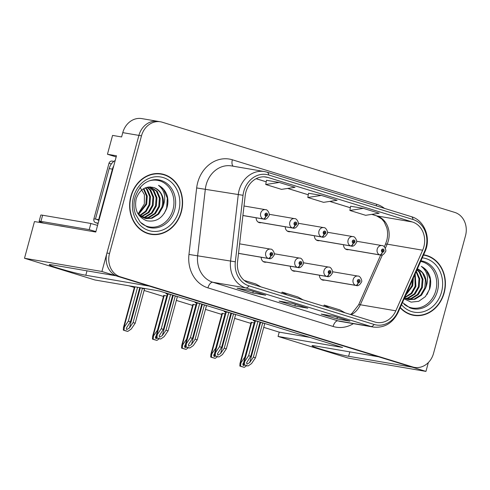 <?xml version="1.0" encoding="UTF-8"?>
<svg xmlns="http://www.w3.org/2000/svg" width="490" height="490" viewBox="0 0 490 490"><rect width="100%" height="100%" fill="white"/><g stroke="black" fill="none" stroke-linecap="round" stroke-linejoin="round"><path stroke-width="0.73" d="M261.207 257.262A5.114 4.392 99.7 0 0 264.753 262.199A5.114 4.392 99.7 0 0 266.315 262.144M290.337 266.248A5.114 4.392 99.7 0 0 293.884 271.178A5.114 4.392 99.7 0 0 295.446 271.123M314.402 235.757A5.114 4.392 99.7 0 0 317.955 240.694A5.114 4.392 99.7 0 0 319.517 240.633M285.272 226.778A5.114 4.392 99.7 0 0 288.824 231.709A5.114 4.392 99.7 0 0 290.386 231.654M256.141 217.793A5.114 4.392 99.7 0 0 259.694 222.73A5.114 4.392 99.7 0 0 261.256 222.668M319.468 275.227A5.114 4.392 99.7 0 0 323.014 280.164A5.114 4.392 99.7 0 0 324.576 280.102M343.533 244.737A5.114 4.392 99.7 0 0 347.085 249.673A5.114 4.392 99.7 0 0 348.647 249.618M116.173 156.941L107.451 154.252L112.571 135.405L121.606 136.949L122.776 132.637A19.177 16.47 99.7 0 1 141.781 118.598L157.909 121.355A19.177 16.47 99.7 0 0 138.903 135.393L101.926 271.491L115.707 275.741L52.148 264.882A20.451 1.17 -164.8 0 0 49.239 264.704A20.451 1.17 -164.8 0 0 63.467 269.739A20.451 1.17 -164.8 0 0 85.799 275.257L149.358 286.117L378.513 356.775L314.954 345.916A20.451 1.17 -164.8 0 0 312.044 345.738A20.451 1.17 -164.8 0 0 326.273 350.773A20.451 1.17 -164.8 0 0 348.611 356.291L412.163 367.151L425.945 371.402L428.346 362.563M107.451 154.252L116.485 155.796L95.771 232.033L34.472 221.56L24.5 258.261L101.926 271.491M263.749 327.363L279.227 332.134L278.05 336.44L348.513 358.172L425.945 371.402M278.05 336.44L342.577 347.471L159.483 291.011L94.962 279.986L24.5 258.261M128.95 285.799L134.34 287.459M144.097 290.466L163.476 296.444M176.357 300.413L192.607 305.423M205.488 309.398L221.737 314.409M234.618 318.377L250.868 323.388M279.227 332.134L309.76 337.353M225.271 313.87L221.988 313.478M196.141 304.89L192.858 304.498M167.01 295.905L163.727 295.513M144.489 289.02L140.771 287.814M254.402 322.855L251.119 322.463M235.641 314.611L228.714 312.412L224.2 311.64L225.743 312.118M206.511 305.625L199.583 303.433L195.063 302.661L196.613 303.139M177.38 296.646L170.453 294.447L165.932 293.675L167.482 294.153M264.772 323.59L257.844 321.397L253.33 320.625L254.88 321.103M130.873 196.3A30.68 26.356 99.7 0 0 150.945 234.324A30.68 26.356 99.7 0 0 181.349 211.864A30.68 26.356 99.7 0 0 161.277 173.84A30.68 26.356 99.7 0 0 130.873 196.3M149.658 234.067A30.68 26.356 99.7 0 0 152.427 234.208M400.165 307.769A30.68 26.356 99.7 0 0 413.75 315.358A30.68 26.356 99.7 0 0 444.161 292.898A30.68 26.356 99.7 0 0 424.089 254.874A30.68 26.356 99.7 0 0 423.617 254.8M412.464 315.101A30.68 26.356 99.7 0 0 415.232 315.241M245.894 192.007A20.451 17.567 -80.3 0 1 266.162 177.031A20.451 17.567 -80.3 0 1 268.073 177.49L412.36 221.976A20.451 17.567 -80.3 0 1 422.649 250.212L395.81 310.819A20.451 17.567 -80.3 0 1 376.724 322.451A20.451 17.567 -80.3 0 1 374.813 321.991L249.667 283.404A20.451 17.567 -80.3 0 1 237.521 262.009L245.221 195.51A20.451 17.567 -80.3 0 1 245.894 192.007M243.787 191.357A23.012 19.765 99.7 0 0 243.034 195.296L235.335 261.801A23.012 19.765 99.7 0 0 249 285.866L374.146 324.46A23.012 19.765 99.7 0 0 397.764 311.885L424.603 251.284A23.012 19.765 99.7 0 0 413.027 219.514L268.74 175.022A23.012 19.765 99.7 0 0 243.787 191.357M160.493 121.796L157.909 121.355A19.177 16.47 99.7 0 0 138.903 135.393L106.949 253.018A19.177 16.47 99.7 0 0 117.704 276.36L410.167 366.532A19.177 16.47 99.7 0 0 411.955 366.961L414.54 367.402A19.177 16.47 99.7 0 0 433.54 353.363L465.5 235.745A19.177 16.47 99.7 0 0 454.745 212.403L162.282 122.224A19.177 16.47 99.7 0 0 160.493 121.796A19.177 16.47 99.7 0 0 141.488 135.834L109.527 253.459A19.177 16.47 99.7 0 0 120.283 276.801L412.745 366.973A19.177 16.47 99.7 0 0 414.54 367.402M363.396 208.391L349.872 210.443L365.644 215.306L379.168 213.254L363.396 208.391L350.613 206.223M279.263 182.452L265.739 184.503L281.511 189.367L295.035 187.315L279.263 182.452L266.48 180.283M308.553 193.238L321.33 195.418L307.806 197.476L308.553 193.238M265.721 295.207L252.816 293.002L237.044 288.138L249.949 290.343L265.721 295.207A5.114 2.603 -72.9 0 1 265.555 295.17L249.863 290.331M349.854 321.146L336.949 318.941L321.177 314.078L334.082 316.283L349.854 321.146A5.114 2.603 -72.9 0 1 349.688 321.109L333.996 316.271M307.787 308.179L294.882 305.974L279.11 301.111L292.016 303.316L307.787 308.179A5.114 2.603 -72.9 0 1 307.622 308.137L291.93 303.298M307.806 197.476L323.578 202.339L337.102 200.288L321.33 195.418M294.882 305.974L295.323 304.345M336.949 318.941L337.39 317.318M252.816 293.002L253.257 291.379M265.739 184.503L266.487 180.265M349.872 210.443L350.62 206.21M303.083 299.874L297.871 296.964L282.093 292.101L281.664 293.271M287.305 295.011L282.093 292.101M261.017 286.907L255.805 283.992L244.204 280.415M345.15 312.847L339.938 309.931L324.16 305.068L323.725 306.238M329.372 307.983L324.16 305.068M425.443 255.48A30.68 26.356 99.7 0 0 423.58 254.886M162.637 174.446A30.68 26.356 99.7 0 0 159.979 173.656M262.683 322.885L253.373 357.149L249.722 362.508L247.009 364.162L246.562 362.802L250.745 356.334L248.644 355.691L244.712 361.461L243.732 362.122L243.61 364.701L246.145 365.509L248.063 365.987L251.548 363.568L255.48 357.798L264.784 323.535M321.538 279.576L356.01 285.468A3.197 1.635 -75.8 0 0 358.343 282.632A1.599 1.372 99.7 0 0 359.127 279.533A1.599 1.372 99.7 0 0 358.233 282.595L358.515 281.683A0.637 0.551 -80.3 0 1 358.815 280.445A0.637 0.551 -80.3 0 1 358.564 281.695L358.343 282.632M358.233 282.595A3.197 1.617 110 0 1 355.666 285.358A4.796 4.116 -80.3 0 1 353.149 279.582A4.796 4.116 -80.3 0 1 357.902 276.072C360.444 275.643 362.594 281.468 361.491 282.044C359.783 285.033 358.043 286.191 356.285 285.523A4.796 4.116 -80.3 0 1 356.01 285.468M321.446 279.514L355.666 285.358M257.948 321.428L248.644 355.691M260.055 322.077L250.745 356.334M253.373 357.149L255.48 357.798M244.712 361.461L244.265 364.817L248.063 365.987M244.265 364.817L243.61 364.701M244.773 365.081L243.248 365.522L242.807 364.162L243.634 362.618M345.609 249.085L380.081 254.978A3.197 1.635 -75.8 0 0 382.414 252.142A1.599 1.372 99.7 0 0 383.192 249.049A1.599 1.372 99.7 0 0 382.298 252.105L382.586 251.192A0.637 0.551 -80.3 0 1 382.886 249.955A0.637 0.551 -80.3 0 1 382.629 251.211L382.414 252.142M382.298 252.105A3.197 1.617 110 0 1 379.738 254.874A4.796 4.116 -80.3 0 1 377.22 249.092A4.796 4.116 -80.3 0 1 381.967 245.582C384.515 245.153 386.659 250.978 385.563 251.554C383.848 254.543 382.114 255.707 380.356 255.033A4.796 4.116 -80.3 0 1 380.081 254.978M345.517 249.024L379.738 254.874M254.194 322.788L244.884 357.051L240.951 362.821L239.971 363.482L239.849 366.061L240.811 366.379L244.302 367.347L246.709 365.675M240.951 362.821L240.504 366.177L244.302 367.347M240.504 366.177L239.849 366.061M233.552 313.906L224.242 348.163L220.592 353.523L217.879 355.183L217.431 353.823L221.615 347.355L219.514 346.706L215.582 352.482L214.602 353.143L214.479 355.722L215.435 356.04L218.932 357.002L222.417 354.589L226.349 348.813L235.653 314.555M292.408 270.59L326.879 276.483A3.197 1.635 -75.8 0 0 329.213 273.647A1.599 1.372 99.7 0 0 329.997 270.554A1.599 1.372 99.7 0 0 329.102 273.61L329.384 272.697A0.637 0.551 -80.3 0 1 329.684 271.46A0.637 0.551 -80.3 0 1 329.433 272.716L329.213 273.647M329.102 273.61A3.197 1.617 110 0 1 326.536 276.378A4.796 4.116 -80.3 0 1 324.019 270.603A4.796 4.116 -80.3 0 1 328.772 267.093C331.313 266.658 333.463 272.483 332.361 273.059C330.652 276.048 328.913 277.211 327.155 276.544A4.796 4.116 -80.3 0 1 326.879 276.483M292.316 270.529L326.536 276.378M228.818 312.449L219.514 346.706M230.925 313.092L221.615 347.355M224.242 348.163L226.349 348.813M215.582 352.482L215.135 355.832L218.932 357.002M215.135 355.832L214.479 355.722M204.422 304.921L195.112 339.184L191.461 344.543L188.748 346.197L188.301 344.838L192.484 338.376L190.383 337.726L186.451 343.496L185.471 344.158L185.349 346.736L187.884 347.545L189.802 348.023L193.287 345.603L197.219 339.833L206.523 305.57M263.277 261.611L297.749 267.503A3.197 1.635 -75.8 0 0 300.082 264.667A1.599 1.372 99.7 0 0 300.866 261.568A1.599 1.372 99.7 0 0 299.972 264.631L300.254 263.718A0.637 0.551 -80.3 0 1 300.554 262.481A0.637 0.551 -80.3 0 1 300.303 263.73L300.082 264.667M299.972 264.631A3.197 1.617 110 0 1 297.406 267.393A4.796 4.116 -80.3 0 1 294.888 261.617A4.796 4.116 -80.3 0 1 299.641 258.108C302.183 257.679 304.327 263.504 303.23 264.079C301.522 267.068 299.782 268.226 298.024 267.558A4.796 4.116 -80.3 0 1 297.749 267.503M263.185 261.55L297.406 267.393M199.687 303.463L190.383 337.726M201.794 304.112L192.484 338.376M195.112 339.184L197.219 339.833M186.451 343.496L186.004 346.853L189.802 348.023M186.004 346.853L185.349 346.736M175.291 295.942L165.981 330.199L162.331 335.558L159.611 337.218L159.17 335.858L163.354 329.39L161.253 328.741L157.321 334.517L156.341 335.178L156.218 337.757L157.174 338.076L160.671 339.043L164.156 336.624L168.088 330.848L177.392 296.591M238.52 253.373L268.618 258.518A3.197 1.635 -75.8 0 0 270.952 255.682A1.599 1.372 99.7 0 0 271.736 252.589A1.599 1.372 99.7 0 0 270.841 255.645L271.123 254.733A0.637 0.551 -80.3 0 1 271.423 253.495A0.637 0.551 -80.3 0 1 271.172 254.751L270.952 255.682M270.841 255.645A3.197 1.617 110 0 1 268.275 258.414A4.796 4.116 -80.3 0 1 265.758 252.638A4.796 4.116 -80.3 0 1 270.511 249.128C273.053 248.693 275.196 254.518 274.1 255.094C272.391 258.083 270.651 259.247 268.894 258.579A4.796 4.116 -80.3 0 1 268.618 258.518M238.526 253.33L268.275 258.414M170.557 294.484L161.253 328.741M172.664 295.133L163.354 329.39M165.981 330.199L168.088 330.848M157.321 334.517L156.867 337.867L160.671 339.043M156.867 337.867L156.218 337.757M215.643 356.101L214.118 356.542L213.671 355.183L214.504 353.639M316.479 240.106L350.95 245.998A3.197 1.635 -75.8 0 0 353.284 243.156A1.599 1.372 99.7 0 0 354.062 240.063A1.599 1.372 99.7 0 0 353.168 243.126L353.455 242.213A0.637 0.551 -80.3 0 1 353.749 240.976A0.637 0.551 -80.3 0 1 353.498 242.225L353.284 243.156M353.168 243.126A3.197 1.617 110 0 1 350.607 245.888A4.796 4.116 -80.3 0 1 348.09 240.112A4.796 4.116 -80.3 0 1 352.837 236.603C355.385 236.174 357.529 241.993 356.432 242.568C354.717 245.564 352.984 246.721 351.226 246.054A4.796 4.116 -80.3 0 1 350.95 245.998M316.387 240.045L350.607 245.888M225.063 313.808L215.753 348.065L211.821 353.841L210.841 354.503L210.718 357.081L211.68 357.4L215.171 358.362L217.578 356.696M211.821 353.841L211.374 357.192L215.171 358.362M211.374 357.192L210.718 357.081M186.512 347.122L184.987 347.557L184.54 346.197L185.373 344.654M287.348 231.121L321.82 237.013A3.197 1.635 -75.8 0 0 324.153 234.177A1.599 1.372 99.7 0 0 324.931 231.084A1.599 1.372 99.7 0 0 324.037 234.14L324.325 233.228A0.637 0.551 -80.3 0 1 324.619 231.99A0.637 0.551 -80.3 0 1 324.368 233.246L324.153 234.177M324.037 234.14A3.197 1.617 110 0 1 321.477 236.909A4.796 4.116 -80.3 0 1 318.959 231.127A4.796 4.116 -80.3 0 1 323.706 227.623C326.254 227.189 328.398 233.013 327.302 233.589C325.587 236.578 323.853 237.742 322.095 237.074A4.796 4.116 -80.3 0 1 321.82 237.013M287.256 231.06L321.477 236.909M195.933 304.823L186.623 339.086L182.69 344.856L181.71 345.517L181.588 348.096L182.55 348.415L186.041 349.382L188.448 347.71M182.69 344.856L182.243 348.212L186.041 349.382M182.243 348.212L181.588 348.096M157.382 338.137L155.857 338.578L155.41 337.218L156.243 335.675M292.689 228.034A4.796 4.116 -80.3 0 0 292.965 228.089L258.242 222.154L292.689 228.034A3.197 1.635 -75.8 0 0 295.023 225.198A1.599 1.372 99.7 0 0 295.801 222.099A1.599 1.372 99.7 0 0 294.907 225.161L295.194 224.249A0.637 0.551 -80.3 0 1 295.488 223.011A0.637 0.551 -80.3 0 1 295.237 224.261L295.023 225.198M294.907 225.161A3.197 1.617 110 0 1 292.346 227.924A4.796 4.116 -80.3 0 1 289.829 222.148A4.796 4.116 -80.3 0 1 294.576 218.638C297.124 218.209 299.268 224.034 298.171 224.61C296.456 227.599 294.723 228.757 292.965 228.089M258.126 222.08L292.346 227.924M166.802 295.844L157.492 330.101L153.56 335.877L152.58 336.538L152.457 339.117L153.419 339.435L156.91 340.403L159.317 338.731M153.56 335.877L153.113 339.227L156.91 340.403M153.113 339.227L152.457 339.117M142.4 288.316L133.09 322.579L129.44 327.939L126.726 329.592L126.279 328.233L130.463 321.771L128.362 321.122L124.429 326.891L123.449 327.553L123.327 330.138L125.863 330.94L127.78 331.418L131.265 328.998L135.197 323.229L144.507 288.965M242.899 215.52L263.559 219.048A3.197 1.635 -75.8 0 0 265.892 216.213A1.599 1.372 99.7 0 0 266.67 213.119A1.599 1.372 99.7 0 0 265.776 216.176L266.064 215.263A0.637 0.551 -80.3 0 1 266.358 214.026A0.637 0.551 -80.3 0 1 266.107 215.282L265.892 216.213M265.776 216.176A3.197 1.617 110 0 1 263.216 218.944A4.796 4.116 -80.3 0 1 260.698 213.168A4.796 4.116 -80.3 0 1 265.445 209.659C267.993 209.224 270.137 215.049 269.041 215.625C267.326 218.614 265.592 219.777 263.834 219.11A4.796 4.116 -80.3 0 1 263.559 219.048M242.905 215.471L263.216 218.944M137.555 287.269L128.362 321.122M139.736 287.642L130.463 321.771M133.09 322.579L135.197 323.229M124.429 326.891L123.982 330.248L127.78 331.418M123.982 330.248L123.327 330.138M95.899 231.556A12.783 0.729 15.2 0 1 89.217 229.632L40.952 221.382A12.783 0.729 -164.8 0 0 39.133 221.278A12.783 0.729 -164.8 0 0 43.867 223.164M89.217 229.632L90.889 223.471L42.624 215.226A12.783 0.729 -164.8 0 0 40.805 215.116L39.133 221.278M90.889 223.471A12.783 0.729 -164.8 0 0 97.571 225.394M99.109 219.747A12.783 10.982 99.7 0 0 98.68 219.649L112.4 169.148A12.783 10.982 -80.3 0 1 113.754 165.834M115.211 160.475A12.783 10.982 99.7 0 0 109.172 168.597L95.452 219.097L98.68 219.649M98.888 220.549A12.783 10.982 99.7 0 0 95.452 219.097M148.525 181.122A23.649 20.317 -80.3 0 1 168.395 186.647A23.649 20.317 -80.3 0 1 172.988 209.64A23.649 20.317 -80.3 0 1 141.334 223.226M162.803 207.037A15.98 13.726 99.7 0 0 153.842 187.584C145.579 185.704 139.699 189.428 136.189 198.756C134.162 209.622 137.641 216.941 146.633 220.721C156.034 222.399 162.772 218.179 166.839 208.066C168.107 203.987 168.235 199.938 167.237 195.933C165.608 190.965 162.692 187.431 158.49 185.33C164.946 190.549 166.38 197.782 162.803 207.037L158.68 214.142L152.072 218.252L146.222 218.607L138.388 214.106L137.574 213.077M139.981 187.18L144.397 194.634L144.348 203.975L138.143 213.811M131.136 196.38A30.362 26.08 -80.3 0 1 161.222 174.158A30.362 26.08 -80.3 0 1 181.086 211.784A30.362 26.08 -80.3 0 1 151 234.012A30.362 26.08 -80.3 0 1 131.136 196.38M157.217 173.515A30.362 26.08 -80.3 0 1 158.644 173.717L161.222 174.158M143.876 188.546L147.27 196.086L146.675 204.281L138.633 214.381M143.411 188.821L146.467 195.945L145.867 204.14L138.29 213.989M145.683 187.701L147.484 189.563L150.497 196.637L149.897 204.832L146.143 211.545L140.06 215.747M145.236 187.878L146.681 189.422L149.689 196.496L149.095 204.691L145.512 211.208L139.699 215.435M147.417 187.18L150.712 190.114L153.725 197.188L153.125 205.383L149.003 212.489L141.543 216.819M146.988 187.278L149.909 189.973L152.917 197.047L152.317 205.243L148.201 212.354L141.169 216.574M149.052 186.929L153.94 190.665L156.953 197.739L156.353 205.935L152.231 213.04L145.616 217.15L143.062 217.633M148.654 186.966L153.131 190.524L156.145 197.599L155.544 205.794L151.422 212.905L144.813 217.009L142.682 217.45M150.393 186.904L157.168 191.216L160.175 198.291L159.581 206.486L155.459 213.591L148.844 217.701L144.624 218.228M150.136 186.898L156.359 191.076L159.373 198.15L158.772 206.345L154.65 213.456L148.041 217.56L144.232 218.099M153.842 187.584C161.308 190.91 164.028 197.347 162 206.896L157.878 214.007L151.263 218.111L145.818 218.528M145.414 218.467L139.172 215.539M151 234.012L148.415 233.571A30.362 26.08 -80.3 0 1 147.006 233.283M113.87 161.375L112.124 161.075A3.197 2.744 99.7 0 0 108.958 163.415L93.902 218.84A3.197 2.744 99.7 0 0 95.691 222.73L98.098 223.471M158.49 185.33L163.605 189.489L167.329 198.107L166.661 208.085L164.248 213.444M420.683 261.427A23.649 20.317 -80.3 0 1 435.794 290.674A23.649 20.317 -80.3 0 1 404.14 304.259M404.121 298.827L411.092 302.134L418.748 301.295L425.412 296.591L429.644 289.1C430.912 285.021 431.047 280.978 430.042 276.966C428.419 271.999 425.504 268.465 421.296 266.364C427.752 271.582 429.191 278.816 425.614 288.071L421.492 295.176L414.877 299.286L409.027 299.641L404.513 297.951M424.034 255.192L423.489 255.094A30.362 26.08 -80.3 0 1 424.034 255.192A30.362 26.08 -80.3 0 1 443.897 292.818A30.362 26.08 -80.3 0 1 413.805 315.046A30.362 26.08 -80.3 0 1 400.299 307.463M413.352 277.983L412.709 285.866L405.64 295.397M412.696 279.465L411.9 285.725L406.1 294.361M415.189 273.837L415.93 286.417L411.814 293.522L404.581 297.798M414.81 274.688L415.128 286.276L411.159 293.222L404.765 297.375M416.347 271.215L419.759 278.773L419.158 286.969L415.036 294.074L408.427 298.183L405.873 298.667M416.102 271.772L418.975 278.786L418.35 286.828L414.234 293.939L407.619 298.043L405.487 298.483M417.076 269.567L419.973 272.25L422.986 279.325L422.386 287.52L418.264 294.625L411.655 298.735L407.435 299.261M416.929 269.904L419.164 272.109L422.178 279.184L421.578 287.379L417.455 294.49L410.847 298.594L407.037 299.133M425.614 288.071A15.98 13.726 99.7 0 0 417.388 268.875L422.392 272.661L425.406 279.735L424.805 287.93L420.683 295.041L414.075 299.145L408.623 299.562M408.219 299.5L404.397 298.202M413.805 315.046L411.226 314.605A30.362 26.08 -80.3 0 1 409.812 314.317M421.296 266.364L426.416 270.523L430.134 279.141L429.467 289.118L427.053 294.478M87.006 270.835L85.799 275.257M122.776 132.637L141.488 135.834M349.811 351.869L348.611 356.291M422.649 250.212L387.161 244.149A20.451 17.567 99.7 0 0 388.343 240.811A20.451 17.567 99.7 0 0 376.871 215.912L371.855 214.369M385.336 248.271L387.161 244.149A11.503 1.666 -156.1 0 0 385.434 244.29L386.708 240.713C387.866 236.254 387.896 231.942 386.794 227.783L384.234 221.958L381.741 218.95L376.491 215.821A11.503 5.856 -72.9 0 0 376.871 215.912L412.36 221.976M268.073 177.49L264.214 176.829M353.388 323.651A31.96 27.452 -80.3 0 1 333.09 326.463L207.938 287.875A31.96 27.452 -80.3 0 1 188.962 254.445L196.662 187.946A31.96 27.452 -80.3 0 1 232.37 159.789L376.657 204.275A6.394 3.252 -72.9 0 0 376.338 205.874M376.657 204.275A31.96 27.452 -80.3 0 1 384.497 208.385M207.938 287.875A6.394 3.252 -72.9 0 1 212.838 282.271L245.747 287.893A25.566 21.964 -80.3 0 1 230.563 261.146L238.263 194.646A25.566 21.964 -80.3 0 1 239.108 190.267A25.566 21.964 -80.3 0 1 264.447 171.549L231.537 165.926A25.566 21.964 99.7 0 0 206.198 184.644A25.566 21.964 99.7 0 0 205.353 189.024L197.654 255.523A25.566 21.964 99.7 0 0 212.838 282.271L337.99 320.858A25.566 21.964 99.7 0 0 340.379 321.428L373.282 327.051A25.566 21.964 -80.3 0 1 370.899 326.481L245.747 287.893A6.394 3.252 -72.9 0 0 249 285.866M243.034 195.296L196.662 187.946M374.146 324.46A6.394 3.252 107.1 0 1 370.899 326.481L337.99 320.858A6.394 3.252 -72.9 0 0 333.09 326.463M397.764 311.885A6.394 0.925 23.9 0 1 398.094 312.43L424.934 251.829C431.396 238.305 424.567 220.261 411.33 216.66L267.044 172.168A6.394 3.252 107.1 0 1 268.74 175.022M188.962 254.445L235.335 261.801M424.603 251.284A6.394 0.925 23.9 0 1 424.934 251.829M413.027 219.514A6.394 3.252 -72.9 0 0 411.33 216.66M266.829 172.119A6.394 3.252 107.1 0 1 267.044 172.168L264.447 171.549M109.527 253.459L106.949 253.018M120.283 276.801L117.704 276.36M412.745 366.973L410.167 366.532M232.37 159.789A6.394 3.252 -72.9 0 0 233.246 166.22M351.257 314.727A20.451 17.567 99.7 0 0 360.322 304.756L382.396 254.898M395.81 310.819L360.322 304.756A11.503 1.666 -156.1 0 0 358.6 304.896L380.663 255.076M350.35 207.736L329.788 201.396M287.667 188.436L308.277 194.787L287.722 188.423M266.217 181.796L256.148 178.691M260.662 322.261L249.722 362.508M255.376 320.974L244.388 361.406M251.615 322.334L240.627 362.765M231.525 313.282L220.592 353.523M226.245 311.989L215.257 352.426M202.395 304.296L191.461 344.543M197.115 303.01L186.127 343.441M173.264 295.317L162.331 335.558M167.984 294.025L156.996 334.462M222.485 313.349L211.496 353.786M193.354 304.37L182.366 344.801M164.224 295.384L153.235 335.822M140.361 287.746L129.44 327.939M134.977 286.828L124.105 326.836M58.99 225.749A27.232 1.556 15.2 0 1 65.825 226.919M109.172 168.597L112.4 169.148M40.952 221.382L42.624 215.226M174.654 210.002A24.304 20.88 -80.3 0 1 147.123 226.846L140.293 222.197L135.442 214.069C133.648 208.807 133.494 203.344 134.971 197.672C138.835 186.39 145.573 180.375 155.195 179.628A24.304 20.88 -80.3 0 1 174.654 210.002M133.501 197.115A27.483 23.612 -80.3 0 1 163.305 177.601A27.483 23.612 -80.3 0 1 178.721 211.055A27.483 23.612 -80.3 0 1 148.917 230.563A27.483 23.612 -80.3 0 1 133.501 197.115M95.691 222.73L98.184 223.152M93.902 218.84L95.593 219.128M108.958 163.415L111.463 163.844M420.953 260.821A24.304 20.88 -80.3 0 1 437.46 291.036A24.304 20.88 -80.3 0 1 409.934 307.879L402.474 302.544M422.27 257.85A27.483 23.612 -80.3 0 1 441.527 292.089A27.483 23.612 -80.3 0 1 401.512 304.719M373.282 327.051C384.338 328.178 392.606 323.302 398.094 312.43M350.448 314.482L351.826 313.569L358.6 304.896M384.325 246.795L385.434 244.29M376.491 215.821L371.794 214.375M350.344 207.76L329.727 201.402M266.211 181.821L256.117 178.703M332.538 271.742L357.902 276.072M321.562 279.588L356.285 285.523M254.935 320.895L243.732 362.122M356.61 241.252L381.967 245.582M345.634 249.104L380.356 255.033M251.174 322.255L239.971 363.482M303.408 262.756L328.772 267.093M292.432 270.609L327.155 276.544M225.804 311.916L214.602 353.143M274.278 253.777L299.641 258.108M263.302 261.623L298.024 267.558M196.668 302.93L185.471 344.158M239.622 243.849L270.511 249.128M238.52 253.385L268.894 258.579M167.537 293.951L156.341 335.178M327.479 232.266L352.837 236.603M316.503 240.118L351.226 246.054M222.043 313.275L210.841 354.503M298.349 223.287L323.706 227.623M287.373 231.139L322.095 237.074M192.913 304.296L181.71 345.517M269.212 214.302L294.576 218.638M163.782 295.311L152.58 336.538M244.008 205.99L265.445 209.659M242.899 215.533L263.834 219.11M134.536 286.748L123.449 327.553"/></g></svg>
